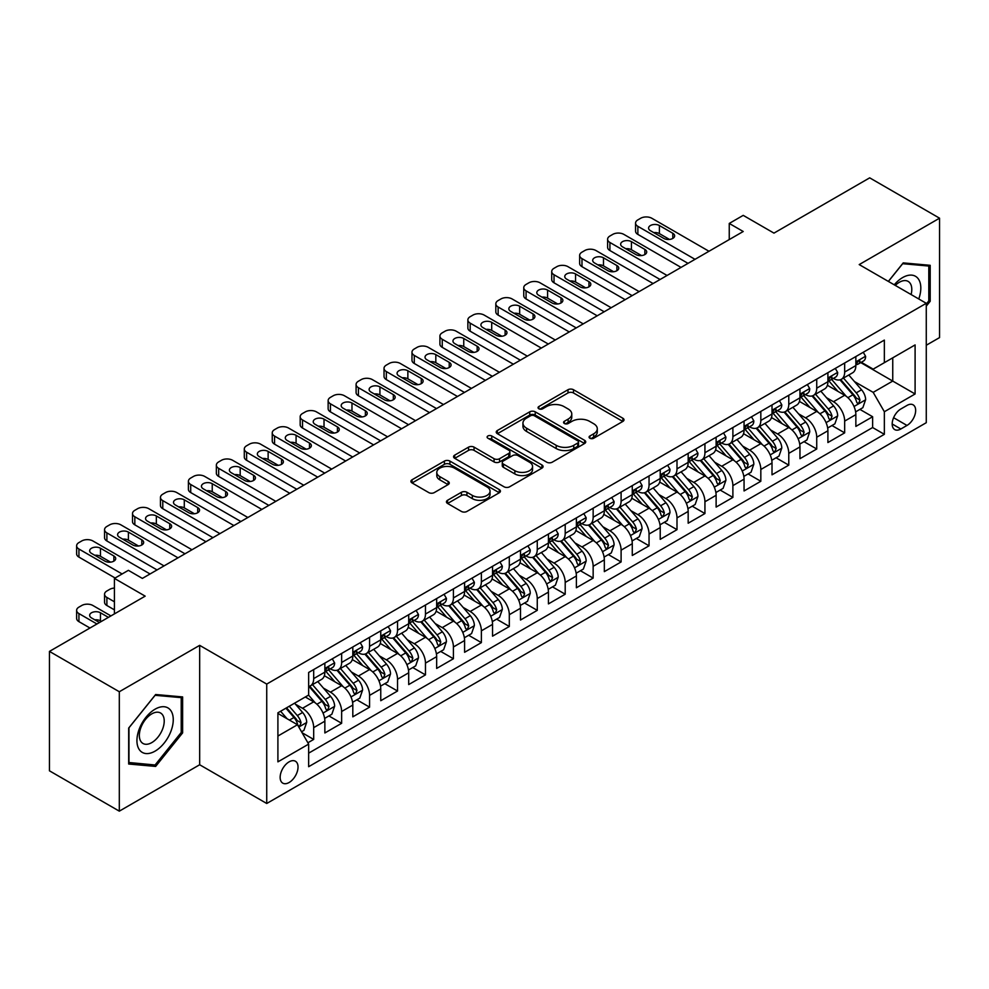 <?xml version="1.0" encoding="UTF-8"?>
<svg xmlns="http://www.w3.org/2000/svg" width="989" height="989" viewBox="0 0 989 989"><rect width="100%" height="100%" fill="white"/><g stroke="black" fill="none" stroke-linecap="round" stroke-linejoin="round"><path stroke-width="1.48" d="M589.877 438.238A2.72 1.57 0 0 0 593.721 438.238L622.86 421.413A3.882 2.238 0 0 0 623.997 419.831A3.882 2.238 0 0 0 622.86 418.236L573.484 389.728A3.882 2.238 0 0 0 567.995 389.728L538.857 406.566A2.72 1.57 0 0 0 538.053 407.666A2.72 1.57 0 0 0 538.857 408.778A2.72 1.57 0 0 0 542.689 408.778L546.472 406.603A12.412 7.17 0 0 1 564.027 406.603L568.131 408.976A12.412 7.17 0 0 1 571.778 414.045A12.412 7.17 0 0 1 568.131 419.113L564.36 421.289A2.72 1.57 0 0 0 563.569 422.402A2.72 1.57 0 0 0 564.36 423.502A2.72 1.57 0 0 0 568.205 423.502L571.976 421.326A12.412 7.17 0 0 1 589.531 421.326L593.647 423.7A12.412 7.17 0 0 1 597.282 428.769A12.412 7.17 0 0 1 593.647 433.837L589.877 436.013A2.72 1.57 0 0 0 589.085 437.126A2.72 1.57 0 0 0 589.877 438.238L589.877 436.013M289.097 782.509A12.647 7.306 120 0 0 297.355 771.358A12.647 7.306 120 0 0 295.414 761.233A12.647 7.306 120 0 0 289.097 761.851A12.647 7.306 120 0 0 280.827 773.002A12.647 7.306 120 0 0 282.767 783.14A12.647 7.306 120 0 0 289.097 782.509M447.572 500.273A3.882 2.238 0 0 0 446.435 501.868A3.882 2.238 0 0 0 447.572 503.45L461.43 511.449A3.882 2.238 0 0 0 466.919 511.449L499.284 492.757A3.882 2.238 0 0 0 500.422 491.174A3.882 2.238 0 0 0 499.284 489.592L449.908 461.084A3.882 2.238 0 0 0 444.42 461.084L412.054 479.764A3.882 2.238 0 0 0 410.917 481.359A3.882 2.238 0 0 0 412.054 482.941L428.781 492.596A3.882 2.238 0 0 0 434.27 492.596L448.128 484.598A3.882 2.238 0 0 0 449.266 483.015A3.882 2.238 0 0 0 448.128 481.433L439.821 476.636A10.372 5.996 0 0 1 436.792 472.408A10.372 5.996 0 0 1 443.196 466.87A10.372 5.996 0 0 1 454.507 468.168L487.008 486.934A10.372 5.996 0 0 1 490.05 491.174A10.372 5.996 0 0 1 483.646 496.713A10.372 5.996 0 0 1 472.334 495.402L466.919 492.275A3.882 2.238 0 0 0 461.43 492.275L447.572 500.273L447.572 503.45M926.273 345.248L939.55 337.595L939.55 218.186L869.69 177.847L773.967 233.12L743.221 215.367L729.252 223.44L743.221 231.5L142.367 578.404L128.397 570.332L114.427 578.404L114.427 613.897M119.31 691.744L119.31 811.153L199.667 764.757L199.667 645.36L119.31 691.744L49.45 651.405L145.173 596.144L114.427 578.404M199.667 645.36L266.733 684.079L926.273 303.302L926.273 422.699L266.733 803.488L266.733 684.079M939.55 218.186L859.206 264.582L926.273 303.302M546.744 462.184A3.882 2.238 0 0 0 552.233 462.184L584.598 443.505A3.882 2.238 0 0 0 585.735 441.922A3.882 2.238 0 0 0 584.598 440.34L535.222 411.832A3.882 2.238 0 0 0 529.733 411.832L497.368 430.512A3.882 2.238 0 0 0 496.231 432.094A3.882 2.238 0 0 0 497.368 433.677L546.744 462.184M488.986 438.819A2.72 1.57 0 0 1 491.743 439.203L491.743 435.976L541.935 464.966A3.882 2.238 0 0 1 543.072 466.548A3.882 2.238 0 0 1 541.935 468.131L509.57 486.811A3.882 2.238 0 0 1 504.081 486.811L454.705 458.315L454.705 455.138A3.882 2.238 0 0 0 453.568 456.72A3.882 2.238 0 0 0 454.705 458.315M454.705 455.138L468.563 447.139A3.882 2.238 0 0 1 474.052 447.139L494.067 458.711A3.882 2.238 0 0 0 499.556 458.711L508.754 453.395A3.882 2.238 0 0 0 509.879 451.812A3.882 2.238 0 0 0 508.754 450.23L487.898 438.201A2.72 1.57 0 0 1 487.107 437.089A2.72 1.57 0 0 1 488.776 435.642A2.72 1.57 0 0 1 491.743 435.976M119.31 811.153L49.45 770.814L49.45 651.405M307.888 742.776L313.686 739.426L302.09 732.725M295.488 704.23L302.51 708.285A15.812 9.124 60 0 1 313.686 727.644L324.862 721.191L324.862 732.973L341.638 723.293L328.917 715.949M323.44 688.097L330.45 692.152A15.812 9.124 60 0 1 341.638 711.511L352.813 705.058L352.813 716.84L369.577 707.16L356.868 699.816M351.379 671.964L358.401 676.019A15.812 9.124 60 0 1 369.577 695.378L380.753 688.925L380.753 700.707L397.529 691.027L384.808 683.683M379.331 655.831L386.34 659.886A15.812 9.124 60 0 1 397.529 679.245L408.704 672.792L408.704 684.573L425.468 674.894L412.759 667.55M407.283 639.698L414.292 643.752A15.812 9.124 60 0 1 425.468 663.112L436.656 656.659L436.656 668.428L453.419 658.748L440.698 651.417M435.222 623.564L442.244 627.607A15.812 9.124 60 0 1 453.419 646.979L464.595 640.526L464.595 652.295L481.371 642.615L468.65 635.272M463.173 607.431L470.183 611.474A15.812 9.124 60 0 1 481.371 630.834L492.547 624.38L492.547 636.162L509.31 626.482L496.602 619.139M491.113 591.286L498.135 595.341A15.812 9.124 60 0 1 509.31 614.701L520.486 608.247L520.486 620.029L537.262 610.349L524.541 603.006M519.064 575.153L526.074 579.208A15.812 9.124 60 0 1 537.262 598.568L548.438 592.114L548.438 603.896L565.201 594.216L552.492 586.873M547.004 559.02L554.025 563.075A15.812 9.124 60 0 1 565.201 582.434L576.389 575.981L576.389 587.763L593.153 578.083L580.432 570.74M574.955 542.887L581.977 546.942A15.812 9.124 60 0 1 593.153 566.301L604.328 559.848L604.328 571.63L621.104 561.95L608.383 554.606M602.907 526.754L609.916 530.809A15.812 9.124 60 0 1 621.104 550.168L632.28 543.715L632.28 555.484L649.044 545.804L636.335 538.473M630.846 510.621L637.868 514.663A15.812 9.124 60 0 1 649.044 534.035L660.219 527.582L660.219 539.351L676.995 529.671L664.274 522.328M658.798 494.488L665.807 498.53A15.812 9.124 60 0 1 676.995 517.89L688.171 511.437L688.171 523.218L704.934 513.538L692.226 506.195M686.737 478.342L693.759 482.397A15.812 9.124 60 0 1 704.934 501.757L716.123 495.304L716.123 507.085L732.886 497.405L720.165 490.062M714.688 462.209L721.71 466.264A15.812 9.124 60 0 1 732.886 485.624L744.062 479.171L744.062 490.952L760.825 481.272L748.117 473.929M742.64 446.076L749.65 450.131A15.812 9.124 60 0 1 760.825 469.491L772.013 463.037L772.013 474.819L788.777 465.139L776.068 457.796M770.579 429.943L777.601 433.998A15.812 9.124 60 0 1 788.777 453.358L799.953 446.904L799.953 458.686L816.729 449.006L804.008 441.663M798.531 413.81L805.541 417.865A15.812 9.124 60 0 1 816.729 437.225L827.904 430.771L827.904 442.54L844.668 432.861L844.668 421.091A15.812 9.124 -120 0 0 833.492 401.719L826.47 397.677M831.959 425.53L844.668 432.861M324.862 721.191A15.812 9.124 -120 0 0 313.686 701.831L305.304 696.998M352.813 705.058A15.812 9.124 -120 0 0 341.638 685.698L324.355 675.722M380.753 688.925A15.812 9.124 -120 0 0 369.577 669.565L352.294 659.589M408.704 672.792A15.812 9.124 -120 0 0 397.529 653.432L380.246 643.456M436.656 656.659A15.812 9.124 -120 0 0 425.468 637.299L408.185 627.31M464.595 640.526A15.812 9.124 -120 0 0 453.419 621.154L436.137 611.177M492.547 624.38A15.812 9.124 -120 0 0 481.371 605.021L464.088 595.044M520.486 608.247A15.812 9.124 -120 0 0 509.31 588.888L492.028 578.911M548.438 592.114A15.812 9.124 -120 0 0 537.262 572.755L519.979 562.778M576.389 575.981A15.812 9.124 -120 0 0 565.201 556.622L547.918 546.645M604.328 559.848A15.812 9.124 -120 0 0 593.153 540.489L575.87 530.512M632.28 543.715A15.812 9.124 -120 0 0 621.104 524.355L603.809 514.367M660.219 527.582A15.812 9.124 -120 0 0 649.044 508.21L631.761 498.233M688.171 511.437A15.812 9.124 -120 0 0 676.995 492.077L659.712 482.1M716.123 495.304A15.812 9.124 -120 0 0 704.934 475.944L687.652 465.967M744.062 479.171A15.812 9.124 -120 0 0 732.886 459.811L715.603 449.834M772.013 463.037A15.812 9.124 -120 0 0 760.825 443.678L743.543 433.701M799.953 446.904A15.812 9.124 -120 0 0 788.777 427.545L771.494 417.568M827.904 430.771A15.812 9.124 -120 0 0 816.729 411.412L799.446 401.423M906.987 405.441L900.843 408.989A12.251 7.071 120 0 0 892.844 419.781A12.251 7.071 120 0 0 894.724 429.597A12.251 7.071 120 0 0 900.843 428.991L906.987 425.443A12.251 7.071 120 0 0 914.998 414.651A12.251 7.071 120 0 0 913.119 404.835A12.251 7.071 120 0 0 906.987 405.441M277.909 736.039L297.479 724.739L308.655 744.111L308.655 766.698L884.351 434.319L884.351 411.733L873.176 392.361L854.422 381.544M308.655 744.111L277.909 761.851L277.909 712.809L308.655 695.057L308.655 672.471L884.351 340.092L884.351 362.679L915.097 344.926L915.097 393.981L884.351 411.733M330.301 668.836L330.45 668.923A15.812 9.124 60 0 0 338.362 669.701L349.537 663.248A15.812 9.124 -120 0 0 352.813 656.004L352.813 646.979M358.253 652.703L358.401 652.777A15.812 9.124 60 0 0 366.301 653.568L377.489 647.115A15.812 9.124 -120 0 0 380.753 639.871L380.753 630.834M386.204 636.557L386.34 636.644A15.812 9.124 60 0 0 394.252 637.435L405.428 630.982A15.812 9.124 -120 0 0 408.704 623.738L408.704 614.701M414.144 620.424L414.292 620.511A15.812 9.124 60 0 0 422.192 621.29L433.38 614.837A15.812 9.124 -120 0 0 436.656 607.605L436.656 598.568M442.095 604.291L442.244 604.378A15.812 9.124 60 0 0 450.143 605.157L461.319 598.704A15.812 9.124 -120 0 0 464.595 591.471L464.595 582.434M470.035 588.158L470.183 588.245A15.812 9.124 60 0 0 478.095 589.024L489.271 582.57A15.812 9.124 -120 0 0 492.547 575.338L492.547 566.301M497.986 572.025L498.135 572.112A15.812 9.124 60 0 0 506.034 572.891L517.222 566.437A15.812 9.124 -120 0 0 520.486 559.205L520.486 550.168M525.938 555.892L526.074 555.979A15.812 9.124 60 0 0 533.986 556.758L545.162 550.304A15.812 9.124 -120 0 0 548.438 543.06L548.438 534.035M553.877 539.759L554.025 539.833A15.812 9.124 60 0 0 561.925 540.624L573.113 534.171A15.812 9.124 -120 0 0 576.389 526.927L576.389 517.89M581.829 523.614L581.977 523.7A15.812 9.124 60 0 0 589.877 524.491L601.052 518.038A15.812 9.124 -120 0 0 604.328 510.794L604.328 501.757M609.768 507.481L609.916 507.567A15.812 9.124 60 0 0 617.828 508.346L629.004 501.893A15.812 9.124 -120 0 0 632.28 494.661L632.28 485.624M637.72 491.348L637.868 491.434A15.812 9.124 60 0 0 645.768 492.213L656.943 485.76A15.812 9.124 -120 0 0 660.219 478.528L660.219 469.491M665.671 475.214L665.807 475.301A15.812 9.124 60 0 0 673.719 476.08L684.895 469.627A15.812 9.124 -120 0 0 688.171 462.395L688.171 453.358M693.61 459.081L693.759 459.168A15.812 9.124 60 0 0 701.658 459.947L712.846 453.494A15.812 9.124 -120 0 0 716.123 446.262L716.123 437.225M721.562 442.948L721.71 443.035A15.812 9.124 60 0 0 729.61 443.814L740.786 437.361A15.812 9.124 -120 0 0 744.062 430.116L744.062 421.091M749.501 426.815L749.65 426.889A15.812 9.124 60 0 0 757.562 427.681L768.737 421.227A15.812 9.124 -120 0 0 772.013 413.983L772.013 404.946M777.453 410.67L777.601 410.756A15.812 9.124 60 0 0 785.501 411.548L796.677 405.094A15.812 9.124 -120 0 0 799.953 397.85L799.953 388.813M805.405 394.537L805.541 394.623A15.812 9.124 60 0 0 813.453 395.402L824.628 388.949A15.812 9.124 -120 0 0 827.904 381.717L827.904 372.68M308.655 753.148L872.619 427.545L872.619 416.728L855.856 426.407L855.856 414.638A15.812 9.124 -120 0 0 844.668 395.266L827.385 385.29M833.344 378.404L833.492 378.49A15.812 9.124 -120 0 0 841.392 379.269A15.812 9.124 -120 0 0 844.668 372.037L844.668 363M841.392 379.269L852.58 372.816A15.812 9.124 -120 0 0 855.856 365.584L855.856 356.547M313.686 669.565L313.686 678.602A15.812 9.124 60 0 1 310.41 685.834A15.812 9.124 60 0 1 308.655 686.477M310.41 685.834L321.586 679.381A15.812 9.124 -120 0 0 324.862 672.149L324.862 663.112M341.638 653.432L341.638 662.469A15.812 9.124 60 0 1 338.362 669.701M369.577 637.287L369.577 646.324A15.812 9.124 60 0 1 366.301 653.568M397.529 621.154L397.529 630.191A15.812 9.124 60 0 1 394.252 637.435M425.468 605.021L425.468 614.058A15.812 9.124 60 0 1 422.192 621.29M453.419 588.888L453.419 597.925A15.812 9.124 60 0 1 450.143 605.157M481.371 572.755L481.371 581.792A15.812 9.124 60 0 1 478.095 589.024M509.31 556.622L509.31 565.659A15.812 9.124 60 0 1 506.034 572.891M537.262 540.489L537.262 549.525A15.812 9.124 60 0 1 533.986 556.758M565.201 524.343L565.201 533.38A15.812 9.124 60 0 1 561.925 540.624M593.153 508.21L593.153 517.247A15.812 9.124 60 0 1 589.877 524.491M621.104 492.077L621.104 501.114A15.812 9.124 60 0 1 617.828 508.346M649.044 475.944L649.044 484.981A15.812 9.124 60 0 1 645.768 492.213M676.995 459.811L676.995 468.848A15.812 9.124 60 0 1 673.719 476.08M704.934 443.678L704.934 452.715A15.812 9.124 60 0 1 701.658 459.947M732.886 427.545L732.886 436.582A15.812 9.124 60 0 1 729.61 443.814M760.825 411.399L760.825 420.436A15.812 9.124 60 0 1 757.562 427.681M788.777 395.266L788.777 404.303A15.812 9.124 60 0 1 785.501 411.548M816.729 379.133L816.729 388.17A15.812 9.124 60 0 1 813.453 395.402M816.729 437.225L816.729 449.006M788.777 453.358L788.777 465.139M760.825 469.491L760.825 481.272M732.886 485.624L732.886 497.405M704.934 501.757L704.934 513.538M676.995 517.89L676.995 529.671M649.044 534.035L649.044 545.804M621.104 550.168L621.104 561.95M593.153 566.301L593.153 578.083M565.201 582.434L565.201 594.216M537.262 598.568L537.262 610.349M509.31 614.701L509.31 626.482M481.371 630.834L481.371 642.615M453.419 646.979L453.419 658.748M425.468 663.112L425.468 674.894M397.529 679.245L397.529 691.027M369.577 695.378L369.577 707.16M341.638 711.511L341.638 723.293M313.686 727.644L313.686 739.426M297.479 724.739L277.909 713.452M873.176 392.361L892.746 381.074L892.746 357.833L915.097 344.926M860.739 362.592L915.097 393.981M861.295 362.271L873.176 369.132L884.351 362.679M199.667 764.757L266.733 803.488M729.252 223.44L729.252 239.573M859.898 409.384L872.619 416.728M872.619 427.545L884.351 434.319M926.273 306.145L930.192 301.274L930.192 265.312L903.217 262.901L888.345 281.408M128.681 764.027L155.644 766.426L182.619 732.886L182.619 696.924L155.644 694.513L128.681 728.065L128.681 764.027M928.795 300.471L930.192 301.274M181.222 732.07L182.619 732.886M152.8 764.781L155.644 766.426M590.965 438.622L593.647 437.064A12.412 7.17 0 0 0 597.282 431.995L597.282 428.769M571.778 414.045L571.778 417.271A12.412 7.17 0 0 1 568.131 422.34L565.448 423.885M622.81 421.438L573.484 392.954A3.882 2.238 0 0 0 567.995 392.954L539.945 409.162M584.548 443.529L535.222 415.059A3.882 2.238 0 0 0 529.733 415.059L497.418 433.714M577.737 443.023A2.72 1.57 0 0 0 578.528 441.922A2.72 1.57 0 0 0 577.737 440.81L534.394 415.788A2.72 1.57 0 0 0 530.561 415.788L526.581 418.087A12.412 7.17 0 0 0 522.946 423.156A12.412 7.17 0 0 0 526.581 428.212L556.201 445.322A12.412 7.17 0 0 0 573.756 445.322L577.737 443.023L577.737 446.249A2.72 1.57 0 0 0 578.528 445.149L578.528 441.922M522.946 423.156L522.946 426.383A12.412 7.17 0 0 0 526.581 431.451L526.581 428.212M577.737 446.249L573.756 448.549A12.412 7.17 0 0 1 556.201 448.549L526.581 431.451M454.755 458.34L468.563 450.366L468.563 447.139M509.879 451.812L509.879 455.039A3.882 2.238 0 0 1 508.754 456.621L499.556 461.937A3.882 2.238 0 0 1 494.067 461.937L474.052 450.366A3.882 2.238 0 0 0 468.563 450.366M491.743 439.203L541.885 468.156M514.849 470.702A10.372 5.996 0 0 0 526.16 472A10.372 5.996 0 0 0 532.564 466.462A10.372 5.996 0 0 0 529.523 462.234L518.075 455.62A3.882 2.238 0 0 0 512.586 455.62L503.401 460.923A3.882 2.238 0 0 0 502.264 462.506A3.882 2.238 0 0 0 503.401 464.088L514.849 470.702L514.849 473.929A10.372 5.996 0 0 0 526.16 475.227A10.372 5.996 0 0 0 532.564 469.688L532.564 466.462M502.264 462.506L502.264 465.732A3.882 2.238 0 0 0 503.401 467.315L503.401 464.088M514.849 473.929L503.401 467.315M490.05 491.174L490.05 494.401A10.372 5.996 0 0 1 483.646 499.94A10.372 5.996 0 0 1 472.334 498.641L466.919 495.514A3.882 2.238 0 0 0 461.43 495.514L447.621 503.475M436.792 472.408L436.792 475.635A10.372 5.996 0 0 0 439.821 479.863L439.821 476.636M448.079 484.635L439.821 479.863M499.284 489.592L499.284 492.757L449.908 464.311A3.882 2.238 0 0 0 444.42 464.311L412.104 482.966M855.621 411.869L862.841 407.691L865.635 399.63A10.471 6.045 -120 0 0 861.555 389.79L848.785 375.004M846.225 396.292L831.625 379.393M837.918 391.372L829.45 381.569A25.096 14.489 -120 0 0 828.671 380.691M839.97 379.838L852.889 394.796A10.471 6.045 60 0 1 856.622 402.004L857.389 403.252L858.798 403.055L859.973 400.075A10.471 6.045 -120 0 0 856.239 392.856L843.469 378.07M840.737 379.603L854.607 395.662A5.341 3.078 60 0 1 855.955 397.751L859.973 400.075M695.02 259.328L637.868 226.333A7.9 4.562 -0 0 1 635.556 223.106A7.9 4.562 -0 0 1 637.868 219.879L640.662 218.272A7.9 4.562 -0 0 1 651.838 218.272L708.989 251.268M635.556 223.106L635.556 231.179A7.9 4.562 180 0 0 637.868 234.405L688.035 263.371M863.261 352.269L865.635 356.386A10.471 6.045 60 0 1 863.459 361.022L858.155 364.088A10.471 6.045 -120 0 0 859.973 361.677L859.75 360.738M650.441 230.697A6.33 3.647 180 0 1 648.586 228.113A6.33 3.647 180 0 1 652.493 224.738A6.33 3.647 180 0 1 659.391 225.529L672.804 233.28A6.33 3.647 180 0 1 674.646 235.864A6.33 3.647 180 0 1 670.752 239.227A6.33 3.647 180 0 1 663.854 238.436L650.441 230.697M856.202 364.57L856.239 364.57A10.471 6.045 -120 0 0 858.155 364.088M858.625 360.886L859.973 361.677C859.317 360.095 858.205 360.738 856.622 363.606A10.471 6.045 60 0 1 855.856 365.102M653.729 232.6A6.33 3.647 180 0 1 659.391 233.602L669.504 239.449M918.756 298.962A25.689 14.835 120 0 0 902.66 277.563A25.689 14.835 120 0 0 894.241 284.807M911.104 294.549A17.592 10.15 120 0 0 908.149 281.408A17.592 10.15 120 0 0 899.347 282.273A17.592 10.15 120 0 0 895.292 285.413M888.406 281.432L902.66 263.704L928.795 266.041L928.795 300.879L926.273 304.006M927.064 265.04L928.795 266.041M170.825 731.551A25.689 14.835 120 0 0 164.174 706.739A25.689 14.835 120 0 0 139.362 728.745A25.689 14.835 120 0 0 146.001 753.556A25.689 14.835 120 0 0 170.825 731.551M162.555 729.202A17.592 10.15 120 0 0 160.577 713.007A17.592 10.15 120 0 0 141.007 727.274A17.592 10.15 120 0 0 142.985 743.468A17.592 10.15 120 0 0 162.555 729.202M128.953 762.655L128.953 727.817L155.088 695.304L181.222 697.641L181.222 732.478L155.088 764.991L128.681 762.494M179.491 696.639L181.222 697.641M827.669 428.002L834.889 423.836L837.683 415.763A10.471 6.045 -120 0 0 833.603 405.923L820.833 391.149M818.274 412.425L803.686 395.526M809.979 407.505L801.498 397.702A25.096 14.489 -120 0 0 800.719 396.824M812.031 395.971L824.937 410.93A10.471 6.045 60 0 1 828.671 418.149L829.437 419.385L830.847 419.188L832.033 416.208A10.471 6.045 -120 0 0 828.3 408.989L815.529 394.215M812.785 395.736L826.668 411.795A5.341 3.078 60 0 1 828.003 413.884L832.033 416.208M799.718 444.135L806.937 439.969L809.731 431.896A10.471 6.045 -120 0 0 805.664 422.068L792.894 407.283M790.335 428.558L775.735 411.671M782.027 423.638L773.559 413.835A25.096 14.489 -120 0 0 772.78 412.957M784.079 412.116L796.998 427.063A10.471 6.045 60 0 1 800.731 434.282L801.486 435.519L802.907 435.321L804.082 432.341A10.471 6.045 -120 0 0 800.348 425.134L787.578 410.348M784.833 411.869L798.716 427.94A5.341 3.078 60 0 1 800.064 430.017L804.082 432.341M771.779 460.268L778.998 456.102L781.792 448.029A10.471 6.045 -120 0 0 777.713 438.201L764.942 423.416M762.383 444.691L747.795 427.804M754.075 439.771L745.607 429.968A25.096 14.489 -120 0 0 744.828 429.102M756.128 428.249L769.046 443.196A10.471 6.045 60 0 1 772.78 450.415L773.546 451.652L774.956 451.454L776.13 448.474A10.471 6.045 -120 0 0 772.397 441.267L759.639 426.482M756.894 428.002L770.765 444.073A5.341 3.078 60 0 1 772.112 446.15L776.13 448.474M743.827 476.401L751.047 472.235L753.841 464.162A10.471 6.045 -120 0 0 749.761 454.334L736.99 439.549M734.444 460.837L719.844 443.937M726.136 455.917L717.668 446.101A25.096 14.489 -120 0 0 716.889 445.235M728.188 444.382L741.107 459.329A10.471 6.045 60 0 1 744.841 466.548L745.595 467.785L747.016 467.587L748.191 464.607A10.471 6.045 -120 0 0 744.457 457.4L731.687 442.615M728.942 444.135L742.826 460.206A5.341 3.078 60 0 1 744.173 462.296L748.191 464.607M667.068 275.474L609.916 242.478A7.9 4.562 -0 0 1 607.605 239.251A7.9 4.562 -0 0 1 609.916 236.025L612.71 234.405A7.9 4.562 -0 0 1 623.898 234.405L681.038 267.401M607.605 239.251L607.605 247.312A7.9 4.562 180 0 0 609.916 250.538L660.083 279.504M835.309 368.403L837.683 372.519A10.471 6.045 60 0 1 835.52 377.155L830.204 380.221A10.471 6.045 -120 0 0 832.033 377.81L831.811 376.883M622.501 246.83A6.33 3.647 180 0 1 620.647 244.246A6.33 3.647 180 0 1 624.541 240.871A6.33 3.647 180 0 1 631.439 241.662L644.853 249.413A6.33 3.647 180 0 1 646.707 251.997A6.33 3.647 180 0 1 642.801 255.36A6.33 3.647 180 0 1 635.915 254.569L622.501 246.83M828.25 380.716L828.3 380.716A10.471 6.045 -120 0 0 830.204 380.221M830.673 377.032L832.033 377.81C831.366 376.228 830.253 376.871 828.671 379.739A10.471 6.045 60 0 1 827.904 381.235M625.79 248.733A6.33 3.647 180 0 1 631.439 249.735L641.564 255.582M639.129 291.607L581.977 258.611A7.9 4.562 -0 0 1 579.653 255.385A7.9 4.562 -0 0 1 581.977 252.158L584.771 250.538A7.9 4.562 -0 0 1 595.947 250.538L653.099 283.534M579.653 255.385L579.653 263.445A7.9 4.562 180 0 0 581.977 266.671L632.132 295.637M807.358 384.536L809.731 388.652A10.471 6.045 60 0 1 807.568 393.288L802.264 396.354A10.471 6.045 -120 0 0 804.082 393.943L803.859 393.016M594.55 262.963A6.33 3.647 180 0 1 592.695 260.379A6.33 3.647 180 0 1 596.602 257.004A6.33 3.647 180 0 1 603.488 257.808L616.901 265.547A6.33 3.647 180 0 1 618.755 268.13A6.33 3.647 180 0 1 614.849 271.505A6.33 3.647 180 0 1 607.963 270.714L594.55 262.963M800.311 396.849L800.348 396.849A10.471 6.045 -120 0 0 802.264 396.354M802.734 393.165L804.082 393.943C803.427 392.361 802.302 393.004 800.731 395.872A10.471 6.045 60 0 1 799.953 397.368M597.838 264.867A6.33 3.647 180 0 1 603.488 265.868L613.613 271.715M611.177 307.74L554.025 274.744A7.9 4.562 -0 0 1 551.714 271.518A7.9 4.562 -0 0 1 554.025 268.291L556.819 266.671A7.9 4.562 -0 0 1 567.995 266.671L625.147 299.667M551.714 271.518L551.714 279.578A7.9 4.562 180 0 0 554.025 282.805L604.192 311.77M779.419 400.681L781.792 404.785A10.471 6.045 60 0 1 779.616 409.421L774.313 412.487A10.471 6.045 -120 0 0 776.13 410.076L775.92 409.149M566.598 279.096A6.33 3.647 180 0 1 564.756 276.512A6.33 3.647 180 0 1 568.65 273.149A6.33 3.647 180 0 1 575.549 273.941L588.962 281.68A6.33 3.647 180 0 1 590.816 284.263A6.33 3.647 180 0 1 586.91 287.638A6.33 3.647 180 0 1 580.011 286.847L566.598 279.096M772.36 412.982L772.397 412.982A10.471 6.045 -120 0 0 774.313 412.487M774.783 409.298L776.13 410.076C775.475 408.494 774.362 409.149 772.78 412.017A10.471 6.045 60 0 1 772.013 413.501M569.887 281A6.33 3.647 180 0 1 575.549 282.001L585.673 287.848M583.226 323.873L526.074 290.877A7.9 4.562 -0 0 1 523.762 287.651A7.9 4.562 -0 0 1 526.074 284.424L528.88 282.805A7.9 4.562 -0 0 1 540.056 282.805L597.208 315.8M523.762 287.651L523.762 295.723A7.9 4.562 180 0 0 526.074 298.95L576.241 327.903M751.467 416.814L753.841 420.918A10.471 6.045 60 0 1 751.677 425.554L746.361 428.62A10.471 6.045 -120 0 0 748.191 426.21L747.968 425.282M538.659 295.229A6.33 3.647 180 0 1 536.804 292.657A6.33 3.647 180 0 1 540.711 289.283A6.33 3.647 180 0 1 547.597 290.074L561.01 297.813A6.33 3.647 180 0 1 562.865 300.396A6.33 3.647 180 0 1 558.958 303.771A6.33 3.647 180 0 1 552.072 302.98L538.659 295.229M744.408 429.115L744.457 429.115A10.471 6.045 -120 0 0 746.361 428.62M746.831 425.431L748.191 426.21C747.536 424.64 746.411 425.282 744.841 428.15A10.471 6.045 60 0 1 744.062 429.634M541.947 297.133A6.33 3.647 180 0 1 547.597 298.134L557.722 303.982M715.888 492.534L723.107 488.368L725.901 480.295A10.471 6.045 -120 0 0 721.822 470.467L709.051 455.682M706.492 476.97L691.892 460.07M698.185 472.05L689.716 462.246A25.096 14.489 -120 0 0 688.937 461.369M700.237 460.515L713.156 475.474A10.471 6.045 60 0 1 716.889 482.681L717.655 483.93L719.065 483.72L720.239 480.753A10.471 6.045 -120 0 0 716.506 473.533L703.735 458.748M701.003 460.268L714.874 476.339A5.341 3.078 60 0 1 716.221 478.429L720.239 480.753M555.286 340.006L498.135 307.01A7.9 4.562 -0 0 1 495.823 303.784A7.9 4.562 -0 0 1 498.135 300.557L500.929 298.95A7.9 4.562 -0 0 1 512.104 298.95L569.256 331.945M495.823 303.784L495.823 311.856A7.9 4.562 180 0 0 498.135 315.083L548.302 344.036M723.528 432.947L725.901 437.064A10.471 6.045 60 0 1 723.725 441.687L718.422 444.753A10.471 6.045 -120 0 0 720.239 442.343L720.017 441.415M510.707 311.374A6.33 3.647 180 0 1 508.853 308.791A6.33 3.647 180 0 1 512.759 305.416A6.33 3.647 180 0 1 519.658 306.207L533.071 313.946A6.33 3.647 180 0 1 534.913 316.529A6.33 3.647 180 0 1 531.019 319.904A6.33 3.647 180 0 1 524.121 319.113L510.707 311.374M716.469 445.248L716.506 445.248A10.471 6.045 -120 0 0 718.422 444.753M718.892 441.564L720.239 442.343C719.584 440.773 718.471 441.415 716.889 444.284A10.471 6.045 60 0 1 716.123 445.767M513.996 313.266A6.33 3.647 180 0 1 519.658 314.279L529.783 320.115M687.936 508.667L695.156 504.501L697.95 496.441A10.471 6.045 -120 0 0 693.87 486.6L681.1 471.815M678.541 493.103L663.953 476.204M670.245 488.183L661.765 478.379A25.096 14.489 -120 0 0 660.986 477.502M672.297 476.649L685.204 491.607A10.471 6.045 60 0 1 688.937 498.815L689.704 500.063L691.126 499.865L692.3 496.886A10.471 6.045 -120 0 0 688.567 489.666L675.796 474.881M673.052 476.401L686.935 492.473A5.341 3.078 60 0 1 688.27 494.562L692.3 496.886M659.984 524.813L667.204 520.634L669.998 512.574A10.471 6.045 -120 0 0 665.931 502.733L653.16 487.948M650.601 509.236L636.001 492.337M642.294 504.316L633.825 494.512A25.096 14.489 -120 0 0 633.047 493.635M644.346 492.782L657.265 507.74A10.471 6.045 60 0 1 660.998 514.948L661.752 516.196L663.174 515.998L664.348 513.019A10.471 6.045 -120 0 0 660.615 505.799L647.844 491.014M645.1 492.547L658.983 508.606A5.341 3.078 60 0 1 660.331 510.695L664.348 513.019M632.045 540.946L639.265 536.78L642.059 528.707A10.471 6.045 -120 0 0 637.979 518.866L625.209 504.093M622.65 525.369L608.062 508.47M614.342 520.449L605.874 510.645A25.096 14.489 -120 0 0 605.095 509.768M616.394 508.915L629.313 523.873A10.471 6.045 60 0 1 633.047 531.093L633.813 532.329L635.222 532.131L636.397 529.152A10.471 6.045 -120 0 0 632.663 521.932L619.905 507.159M617.161 508.68L631.031 524.739A5.341 3.078 60 0 1 632.379 526.828L636.397 529.152M604.094 557.079L611.313 552.913L614.107 544.84A10.471 6.045 -120 0 0 610.028 535.012L597.257 520.226M594.71 541.502L580.11 524.615M586.403 536.582L577.935 526.778A25.096 14.489 -120 0 0 577.156 525.901M588.455 525.06L601.374 540.006A10.471 6.045 60 0 1 605.107 547.226L605.861 548.462L607.283 548.265L608.458 545.285A10.471 6.045 -120 0 0 604.724 538.078L591.954 523.292M589.209 524.813L603.092 540.884A5.341 3.078 60 0 1 604.44 542.961L608.458 545.285M576.154 573.212L583.374 569.046L586.168 560.973A10.471 6.045 -120 0 0 582.088 551.145L569.318 536.359M566.759 557.635L552.159 540.748M558.451 552.727L549.983 542.912A25.096 14.489 -120 0 0 549.204 542.046M560.503 541.193L573.422 556.139A10.471 6.045 60 0 1 577.156 563.359L577.922 564.595L579.331 564.398L580.506 561.418A10.471 6.045 -120 0 0 576.772 554.211L564.002 539.425M561.27 540.946L575.141 557.017A5.341 3.078 60 0 1 576.488 559.094L580.506 561.418M527.335 356.139L470.183 323.143A7.9 4.562 -0 0 1 467.871 319.917A7.9 4.562 -0 0 1 470.183 316.69L472.977 315.083A7.9 4.562 -0 0 1 484.165 315.083L541.304 348.079M467.871 319.917L467.871 327.989A7.9 4.562 180 0 0 470.183 331.216L520.35 360.181M695.576 449.08L697.95 453.197A10.471 6.045 60 0 1 695.786 457.833L690.47 460.899A10.471 6.045 -120 0 0 692.3 458.476L692.077 457.548M482.768 327.507A6.33 3.647 180 0 1 480.914 324.924A6.33 3.647 180 0 1 484.808 321.549A6.33 3.647 180 0 1 491.706 322.34L505.119 330.091A6.33 3.647 180 0 1 506.974 332.663A6.33 3.647 180 0 1 503.067 336.037A6.33 3.647 180 0 1 496.181 335.246L482.768 327.507M688.517 461.381L688.567 461.381A10.471 6.045 -120 0 0 690.47 460.899M690.94 457.697L692.3 458.476C691.632 456.906 690.52 457.548 688.937 460.417A10.471 6.045 60 0 1 688.171 461.912M486.056 329.399A6.33 3.647 180 0 1 491.706 330.413L501.831 336.248M499.396 372.272L442.244 339.276A7.9 4.562 -0 0 1 439.92 336.05A7.9 4.562 -0 0 1 442.244 332.823L445.038 331.216A7.9 4.562 -0 0 1 456.213 331.216L513.365 364.212M439.92 336.05L439.92 344.123A7.9 4.562 180 0 0 442.244 347.349L492.398 376.315M667.624 465.213L669.998 469.33A10.471 6.045 60 0 1 667.835 473.966L662.531 477.032A10.471 6.045 -120 0 0 664.348 474.621L664.126 473.682M454.816 343.64A6.33 3.647 180 0 1 452.962 341.057A6.33 3.647 180 0 1 456.869 337.682A6.33 3.647 180 0 1 463.754 338.473L477.168 346.224A6.33 3.647 180 0 1 479.022 348.808A6.33 3.647 180 0 1 475.116 352.171A6.33 3.647 180 0 1 468.23 351.379L454.816 343.64M660.578 477.514L660.615 477.514A10.471 6.045 -120 0 0 662.531 477.032M663.001 473.83L664.348 474.621C663.693 473.039 662.568 473.682 660.998 476.55A10.471 6.045 60 0 1 660.219 478.046M458.105 345.544A6.33 3.647 180 0 1 463.754 346.546L473.879 352.393M471.444 388.417L414.292 355.422A7.9 4.562 -0 0 1 411.98 352.195A7.9 4.562 -0 0 1 414.292 348.969L417.086 347.349A7.9 4.562 -0 0 1 428.262 347.349L485.414 380.345M411.98 352.195L411.98 360.256A7.9 4.562 180 0 0 414.292 363.482L464.459 392.448M639.685 481.346L642.059 485.463A10.471 6.045 60 0 1 639.883 490.099L634.579 493.165A10.471 6.045 -120 0 0 636.397 490.754L636.187 489.827M426.865 359.773A6.33 3.647 180 0 1 425.023 357.19A6.33 3.647 180 0 1 428.917 353.815A6.33 3.647 180 0 1 435.815 354.606L449.229 362.357A6.33 3.647 180 0 1 451.083 364.941A6.33 3.647 180 0 1 447.176 368.304A6.33 3.647 180 0 1 440.278 367.512L426.865 359.773M632.626 493.659L632.663 493.659A10.471 6.045 -120 0 0 634.579 493.165M635.049 489.975L636.397 490.754C635.742 489.172 634.629 489.815 633.047 492.683A10.471 6.045 60 0 1 632.28 494.179M430.153 361.677A6.33 3.647 180 0 1 435.815 362.679L445.94 368.526M443.492 404.55L386.34 371.555A7.9 4.562 -0 0 1 384.029 368.328A7.9 4.562 -0 0 1 386.34 365.102L389.147 363.482A7.9 4.562 -0 0 1 400.322 363.482L457.474 396.478M384.029 368.328L384.029 376.389A7.9 4.562 180 0 0 386.34 379.615L436.508 408.581M611.734 497.479L614.107 501.596A10.471 6.045 60 0 1 611.944 506.232L606.628 509.298A10.471 6.045 -120 0 0 608.458 506.887L608.235 505.96M398.926 375.907A6.33 3.647 180 0 1 397.071 373.323A6.33 3.647 180 0 1 400.978 369.948A6.33 3.647 180 0 1 407.864 370.751L421.277 378.49A6.33 3.647 180 0 1 423.131 381.074A6.33 3.647 180 0 1 419.225 384.449A6.33 3.647 180 0 1 412.339 383.658L398.926 375.907M604.675 509.792L604.724 509.792A10.471 6.045 -120 0 0 606.628 509.298M607.11 506.108L608.458 506.887C607.802 505.305 606.677 505.948 605.107 508.816A10.471 6.045 60 0 1 604.328 510.312M402.214 377.81A6.33 3.647 180 0 1 407.864 378.812L417.988 384.659M415.553 420.684L358.401 387.688A7.9 4.562 -0 0 1 356.089 384.461A7.9 4.562 -0 0 1 358.401 381.235L361.195 379.615A7.9 4.562 -0 0 1 372.371 379.615L429.523 412.611M356.089 384.461L356.089 392.522A7.9 4.562 180 0 0 358.401 395.748L408.568 424.714M583.794 513.625L586.168 517.729A10.471 6.045 60 0 1 583.992 522.365L578.689 525.431A10.471 6.045 -120 0 0 580.506 523.02L580.283 522.093M370.974 392.04A6.33 3.647 180 0 1 369.12 389.456A6.33 3.647 180 0 1 373.026 386.093A6.33 3.647 180 0 1 379.924 386.884L393.338 394.623A6.33 3.647 180 0 1 395.18 397.207A6.33 3.647 180 0 1 391.285 400.582A6.33 3.647 180 0 1 384.387 399.791L370.974 392.04M576.735 525.925L576.772 525.925A10.471 6.045 -120 0 0 578.689 525.431M579.158 522.241L580.506 523.02C579.851 521.438 578.738 522.093 577.156 524.961A10.471 6.045 60 0 1 576.389 526.445M374.262 393.943A6.33 3.647 180 0 1 379.924 394.945L390.049 400.792M548.203 589.345L555.422 585.179L558.216 577.106A10.471 6.045 -120 0 0 554.137 567.278L541.366 552.492M538.807 573.781L524.219 556.881M530.512 568.86L522.031 559.045A25.096 14.489 -120 0 0 521.265 558.179M532.564 557.326L545.471 572.272A10.471 6.045 60 0 1 549.204 579.492L549.971 580.728L551.392 580.531L552.567 577.551A10.471 6.045 -120 0 0 548.833 570.344L536.063 555.558M533.318 557.079L547.201 573.15A5.341 3.078 60 0 1 548.536 575.239L552.567 577.551M387.601 436.817L330.45 403.821A7.9 4.562 -0 0 1 328.138 400.594A7.9 4.562 -0 0 1 330.45 397.368L333.244 395.748A7.9 4.562 -0 0 1 344.432 395.748L401.571 428.744M328.138 400.594L328.138 408.667A7.9 4.562 180 0 0 330.45 411.894L380.617 440.847M555.843 529.758L558.216 533.862A10.471 6.045 60 0 1 556.053 538.498L550.737 541.564A10.471 6.045 -120 0 0 552.567 539.153L552.344 538.226M343.035 408.173A6.33 3.647 180 0 1 341.18 405.601A6.33 3.647 180 0 1 345.087 402.226A6.33 3.647 180 0 1 351.973 403.018L365.386 410.756A6.33 3.647 180 0 1 367.24 413.34A6.33 3.647 180 0 1 363.334 416.715A6.33 3.647 180 0 1 356.448 415.924L343.035 408.173M548.784 542.059L548.833 542.059A10.471 6.045 -120 0 0 550.737 541.564M551.207 538.375L552.567 539.153C551.899 537.583 550.786 538.226 549.204 541.094A10.471 6.045 60 0 1 548.438 542.578M346.323 410.076A6.33 3.647 180 0 1 351.973 411.078L362.098 416.925M520.251 605.478L527.483 601.312L530.265 593.239A10.471 6.045 -120 0 0 526.197 583.411L513.427 568.626M510.868 589.914L496.268 573.014M502.56 584.994L494.092 575.19A25.096 14.489 -120 0 0 493.313 574.312M504.613 573.459L517.531 588.418A10.471 6.045 60 0 1 521.265 595.625L522.019 596.874L523.441 596.676L524.615 593.697A10.471 6.045 -120 0 0 520.882 586.477L508.111 571.691M505.379 573.212L519.25 589.283A5.341 3.078 60 0 1 520.597 591.373L524.615 593.697M359.662 452.95L302.51 419.954A7.9 4.562 -0 0 1 300.186 416.728A7.9 4.562 -0 0 1 302.51 413.501L305.304 411.894A7.9 4.562 -0 0 1 316.48 411.894L373.632 444.889M300.186 416.728L300.186 424.8A7.9 4.562 180 0 0 302.51 428.027L352.665 456.98M527.891 545.891L530.265 550.008A10.471 6.045 60 0 1 528.101 554.631L522.798 557.697A10.471 6.045 -120 0 0 524.615 555.286L524.393 554.359M315.083 424.318A6.33 3.647 180 0 1 313.229 421.734A6.33 3.647 180 0 1 317.135 418.359A6.33 3.647 180 0 1 324.021 419.151L337.434 426.889A6.33 3.647 180 0 1 339.289 429.473A6.33 3.647 180 0 1 335.395 432.848A6.33 3.647 180 0 1 328.496 432.057L315.083 424.318M520.844 558.192L520.882 558.192A10.471 6.045 -120 0 0 522.798 557.697M523.268 554.508L524.615 555.286C523.96 553.716 522.835 554.359 521.265 557.227A10.471 6.045 60 0 1 520.486 558.711M318.371 426.21A6.33 3.647 180 0 1 324.021 427.223L334.146 433.058M492.312 621.611L499.532 617.445L502.325 609.385A10.471 6.045 -120 0 0 498.246 599.544L485.475 584.759M482.916 606.047L468.329 589.147M474.609 601.127L466.14 591.323A25.096 14.489 -120 0 0 465.362 590.445M476.661 589.592L489.58 604.551A10.471 6.045 60 0 1 493.313 611.758L494.08 613.007L495.489 612.809L496.676 609.83A10.471 6.045 -120 0 0 492.93 602.61L480.172 587.825M477.427 589.345L491.298 605.416A5.341 3.078 60 0 1 492.646 607.506L496.676 609.83M331.711 469.083L274.559 436.087A7.9 4.562 -0 0 1 272.247 432.861A7.9 4.562 -0 0 1 274.559 429.634L277.353 428.027A7.9 4.562 -0 0 1 288.528 428.027L345.68 461.022M272.247 432.861L272.247 440.933A7.9 4.562 180 0 0 274.559 444.16L324.726 473.125M499.952 562.024L502.325 566.141A10.471 6.045 60 0 1 500.162 570.777L494.846 573.843A10.471 6.045 -120 0 0 496.676 571.419L496.453 570.492M287.131 440.451A6.33 3.647 180 0 1 285.289 437.867A6.33 3.647 180 0 1 289.184 434.492A6.33 3.647 180 0 1 296.082 435.284L309.495 443.035A6.33 3.647 180 0 1 311.35 445.606A6.33 3.647 180 0 1 307.443 448.981A6.33 3.647 180 0 1 300.545 448.19L287.131 440.451M492.893 574.325L492.93 574.325A10.471 6.045 -120 0 0 494.846 573.843M495.316 570.641L496.676 571.419C496.008 569.849 494.896 570.492 493.313 573.36A10.471 6.045 60 0 1 492.547 574.856M290.42 442.343A6.33 3.647 180 0 1 296.082 443.356L306.207 449.191M464.36 637.757L471.58 633.578L474.374 625.518A10.471 6.045 -120 0 0 470.294 615.677L457.524 600.892M454.977 622.18L440.377 605.28M446.669 617.26L438.201 607.456A25.096 14.489 -120 0 0 437.422 606.578M448.722 605.725L461.64 620.684A10.471 6.045 60 0 1 465.374 627.891L466.128 629.14L467.55 628.942L468.724 625.963A10.471 6.045 -120 0 0 464.991 618.743L452.22 603.958M449.476 605.491L463.359 621.549A5.341 3.078 60 0 1 464.706 623.639L468.724 625.963M303.759 485.216L246.62 452.22A7.9 4.562 -0 0 1 244.295 448.994A7.9 4.562 -0 0 1 246.62 445.767L249.413 444.16A7.9 4.562 -0 0 1 260.589 444.16L317.741 477.155M244.295 448.994L244.295 457.066A7.9 4.562 180 0 0 246.62 460.293L296.774 489.258M472 578.157L474.374 582.274A10.471 6.045 60 0 1 472.21 586.91L466.895 589.976A10.471 6.045 -120 0 0 468.724 587.565L468.502 586.625M259.192 456.584A6.33 3.647 180 0 1 257.338 454A6.33 3.647 180 0 1 261.244 450.625A6.33 3.647 180 0 1 268.13 451.417L281.544 459.168A6.33 3.647 180 0 1 283.398 461.752A6.33 3.647 180 0 1 279.491 465.114A6.33 3.647 180 0 1 272.605 464.323L259.192 456.584M464.941 590.458L464.991 590.458A10.471 6.045 -120 0 0 466.895 589.976M467.377 586.774L468.724 587.565C468.069 585.983 466.944 586.625 465.374 589.493A10.471 6.045 60 0 1 464.595 590.989M262.481 458.488A6.33 3.647 180 0 1 268.13 459.489L278.255 465.337M436.421 653.89L443.641 649.724L446.435 641.651A10.471 6.045 -120 0 0 442.355 631.81L429.585 617.037M427.025 638.313L412.425 621.413M418.718 633.393L410.25 623.589A25.096 14.489 -120 0 0 409.471 622.711M420.77 621.858L433.689 636.817A10.471 6.045 60 0 1 437.422 644.037L438.189 645.273L439.598 645.075L440.773 642.096A10.471 6.045 -120 0 0 437.039 634.876L424.269 620.103M421.537 621.624L435.407 637.682A5.341 3.078 60 0 1 436.755 639.772L440.773 642.096M275.82 501.361L218.668 468.366A7.9 4.562 -0 0 1 216.356 465.139A7.9 4.562 -0 0 1 218.668 461.912L221.462 460.293A7.9 4.562 -0 0 1 232.638 460.293L289.789 493.288M216.356 465.139L216.356 473.199A7.9 4.562 180 0 0 218.668 476.426L268.835 505.391M444.061 594.29L446.435 598.407A10.471 6.045 60 0 1 444.259 603.043L438.955 606.109A10.471 6.045 -120 0 0 440.773 603.698L440.55 602.771M231.241 472.717A6.33 3.647 180 0 1 229.386 470.134A6.33 3.647 180 0 1 233.293 466.759A6.33 3.647 180 0 1 240.191 467.55L253.604 475.301A6.33 3.647 180 0 1 255.446 477.885A6.33 3.647 180 0 1 251.552 481.26A6.33 3.647 180 0 1 244.654 480.456L231.241 472.717M437.002 606.603L437.039 606.603A10.471 6.045 -120 0 0 438.955 606.109M439.425 602.919L440.773 603.698C440.117 602.116 439.005 602.758 437.422 605.627A10.471 6.045 60 0 1 436.656 607.122M234.529 474.621A6.33 3.647 180 0 1 240.191 475.622L250.316 481.47M408.469 670.023L415.689 665.857L418.483 657.784A10.471 6.045 -120 0 0 414.403 647.956L401.633 633.17M399.074 654.446L384.486 637.559M390.779 649.526L382.298 639.722A25.096 14.489 -120 0 0 381.531 638.845M392.831 638.004L405.737 652.95A10.471 6.045 60 0 1 409.471 660.17L410.237 661.406L411.659 661.208L412.833 658.229A10.471 6.045 -120 0 0 409.1 651.022L396.329 636.236M393.585 637.757L407.468 653.828A5.341 3.078 60 0 1 408.803 655.905L412.833 658.229M247.868 517.494L190.716 484.499A7.9 4.562 -0 0 1 188.405 481.272A7.9 4.562 -0 0 1 190.716 478.046L193.51 476.426A7.9 4.562 -0 0 1 204.698 476.426L261.85 509.422M188.405 481.272L188.405 489.332A7.9 4.562 180 0 0 190.716 492.559L240.883 521.524M416.109 610.423L418.483 614.54A10.471 6.045 60 0 1 416.32 619.176L411.004 622.242A10.471 6.045 -120 0 0 412.833 619.831L412.611 618.904M203.301 488.85A6.33 3.647 180 0 1 201.447 486.267A6.33 3.647 180 0 1 205.353 482.892A6.33 3.647 180 0 1 212.239 483.695L225.653 491.434A6.33 3.647 180 0 1 227.507 494.018A6.33 3.647 180 0 1 223.601 497.393A6.33 3.647 180 0 1 216.715 496.602L203.301 488.85M409.05 622.736L409.1 622.736A10.471 6.045 -120 0 0 411.004 622.242M411.473 619.052L412.833 619.831C412.166 618.249 411.053 618.891 409.471 621.76A10.471 6.045 60 0 1 408.704 623.255M206.59 490.754A6.33 3.647 180 0 1 212.239 491.756L222.364 497.603M380.518 686.156L387.75 681.99L390.531 673.917A10.471 6.045 -120 0 0 386.464 664.089L373.694 649.303M371.135 670.579L356.534 653.692M362.827 665.671L354.359 655.855A25.096 14.489 -120 0 0 353.58 654.99M364.879 654.137L377.798 669.083A10.471 6.045 60 0 1 381.531 676.303L382.286 677.539L383.707 677.341L384.882 674.362A10.471 6.045 -120 0 0 381.148 667.155L368.378 652.369M365.646 653.89L379.516 669.961A5.341 3.078 60 0 1 380.864 672.038L384.882 674.362M352.579 702.289L359.798 698.123L362.592 690.05A10.471 6.045 -120 0 0 358.513 680.222L345.742 665.436M343.183 686.725L328.595 669.825M334.875 681.804L326.407 671.988A25.096 14.489 -120 0 0 325.628 671.123M336.928 670.27L349.846 685.216A10.471 6.045 60 0 1 353.58 692.436L354.346 693.672L355.756 693.474L356.942 690.495A10.471 6.045 -120 0 0 353.197 683.288L340.439 668.502M337.694 670.023L351.565 686.094A5.341 3.078 60 0 1 352.912 688.183L356.942 690.495M324.627 718.422L331.847 714.256L334.641 706.183A10.471 6.045 -120 0 0 330.561 696.355L317.803 681.569M315.244 702.858L308.556 695.119M114.427 601.794L106.886 597.443L106.886 605.503A7.9 4.562 180 0 1 104.562 602.276L104.562 594.216A7.9 4.562 -0 0 0 106.886 597.443M114.427 609.867L106.886 605.503M306.936 697.937L305.848 696.676M308.988 686.403L321.907 701.362A10.471 6.045 60 0 1 325.641 708.569L326.395 709.818L327.816 709.62L328.991 706.641A10.471 6.045 -120 0 0 325.257 699.421L312.487 684.635M309.742 686.156L323.626 702.227A5.341 3.078 60 0 1 324.973 704.316L328.991 706.641M114.427 588.059A7.9 4.562 -0 0 0 109.68 589.37L106.886 590.989A7.9 4.562 -0 0 0 104.562 594.216M301.534 731.761L303.907 730.389L306.701 722.329A10.471 6.045 -120 0 0 302.622 712.488L294.574 703.179M96.959 623.985L78.935 613.576A7.9 4.562 -0 0 1 76.623 610.349A7.9 4.562 -0 0 1 78.935 607.122L81.728 605.503A7.9 4.562 -0 0 1 92.904 605.503L110.929 615.912M287.082 718.743L280.604 711.252M89.974 628.015L78.935 621.648A7.9 4.562 180 0 1 76.623 618.422L76.623 610.349M278.985 714.07L277.909 712.822M101.434 621.401L100.458 620.832A6.33 3.647 -0 0 0 94.796 619.831M285.92 708.186L293.956 717.495A10.471 6.045 60 0 1 297.689 724.702L298.455 725.951L299.865 725.753L301.039 722.774A10.471 6.045 -120 0 0 297.306 715.554L289.27 706.245M286.563 707.815L295.674 718.36A5.341 3.078 60 0 1 297.021 720.449L301.039 722.774M108.419 617.371L100.458 612.772A6.33 3.647 -0 0 0 93.559 611.981A6.33 3.647 -0 0 0 89.653 615.356A6.33 3.647 -0 0 0 91.507 617.927L99.469 622.526M219.929 533.627L162.777 500.632A7.9 4.562 -0 0 1 160.453 497.405A7.9 4.562 -0 0 1 162.777 494.179L165.571 492.559A7.9 4.562 -0 0 1 176.747 492.559L233.899 525.555M160.453 497.405L160.453 505.466A7.9 4.562 180 0 0 162.777 508.692L212.932 537.657M388.158 626.569L390.531 630.673A10.471 6.045 60 0 1 388.368 635.309L383.064 638.375A10.471 6.045 -120 0 0 384.882 635.964L384.659 635.037M175.35 504.983A6.33 3.647 180 0 1 173.495 502.4A6.33 3.647 180 0 1 177.402 499.037A6.33 3.647 180 0 1 184.288 499.828L197.701 507.567A6.33 3.647 180 0 1 199.555 510.151A6.33 3.647 180 0 1 195.661 513.526A6.33 3.647 180 0 1 188.763 512.735L175.35 504.983M381.111 638.869L381.148 638.869A10.471 6.045 -120 0 0 383.064 638.375M383.534 635.185L384.882 635.964C384.227 634.382 383.102 635.037 381.531 637.905A10.471 6.045 60 0 1 380.753 639.389M178.638 506.887A6.33 3.647 180 0 1 184.288 507.889L194.413 513.736M191.977 549.76L134.825 516.765A7.9 4.562 -0 0 1 132.514 513.538A7.9 4.562 -0 0 1 134.825 510.312L137.619 508.692A7.9 4.562 -0 0 1 148.795 508.692L205.947 541.688M132.514 513.538L132.514 521.611A7.9 4.562 180 0 0 134.825 524.838L184.992 553.791M360.219 642.702L362.592 646.806A10.471 6.045 60 0 1 360.429 651.442L355.113 654.508A10.471 6.045 -120 0 0 356.942 652.097L356.72 651.17M147.398 521.116A6.33 3.647 180 0 1 145.556 518.545A6.33 3.647 180 0 1 149.45 515.17A6.33 3.647 180 0 1 156.349 515.961L169.762 523.7A6.33 3.647 180 0 1 171.616 526.284A6.33 3.647 180 0 1 167.71 529.659A6.33 3.647 180 0 1 160.811 528.868L147.398 521.116M353.16 655.002L353.197 655.002A10.471 6.045 -120 0 0 355.113 654.508M355.583 651.318L356.942 652.097C356.275 650.527 355.162 651.17 353.58 654.038A10.471 6.045 60 0 1 352.813 655.522M150.699 523.02A6.33 3.647 180 0 1 156.349 524.022L166.473 529.869M164.026 565.893L106.886 532.898A7.9 4.562 -0 0 1 104.562 529.671A7.9 4.562 -0 0 1 106.886 526.445L109.68 524.838A7.9 4.562 -0 0 1 120.856 524.838L178.008 557.833M104.562 529.671L104.562 537.744A7.9 4.562 180 0 0 106.886 540.971L157.041 569.924M332.267 658.835L334.641 662.951A10.471 6.045 60 0 1 332.477 667.575L327.161 670.641A10.471 6.045 -120 0 0 328.991 668.23L328.768 667.303M119.459 537.262A6.33 3.647 180 0 1 117.604 534.678A6.33 3.647 180 0 1 121.511 531.303A6.33 3.647 180 0 1 128.397 532.094L141.81 539.833A6.33 3.647 180 0 1 143.665 542.417A6.33 3.647 180 0 1 139.758 545.792A6.33 3.647 180 0 1 132.872 545.001L119.459 537.262M325.208 671.135L325.257 671.135A10.471 6.045 -120 0 0 327.161 670.641M327.643 667.451L328.991 668.23C328.336 666.66 327.211 667.303 325.641 670.171A10.471 6.045 60 0 1 324.862 671.655M122.747 539.153A6.33 3.647 180 0 1 128.397 540.167L138.522 546.002M122.117 573.966L78.935 549.031A7.9 4.562 -0 0 1 76.623 545.804A7.9 4.562 -0 0 1 78.935 542.578L81.728 540.971A7.9 4.562 -0 0 1 92.904 540.971L150.056 573.966M76.623 545.804L76.623 553.877A7.9 4.562 180 0 0 78.935 557.104L115.12 577.996M91.507 553.395A6.33 3.647 180 0 1 89.653 550.811A6.33 3.647 180 0 1 93.559 547.436A6.33 3.647 180 0 1 100.458 548.227L113.871 555.979A6.33 3.647 180 0 1 115.713 558.55A6.33 3.647 180 0 1 111.819 561.925A6.33 3.647 180 0 1 104.921 561.134L91.507 553.395M94.796 555.286A6.33 3.647 180 0 1 100.458 556.3L110.583 562.135M302.51 708.285L313.686 701.831M330.45 692.152L341.638 685.698M358.401 676.019L369.577 669.565M386.34 659.886L397.529 653.432M414.292 643.752L425.468 637.299M442.244 627.607L453.419 621.154M470.183 611.474L481.371 605.021M498.135 595.341L509.31 588.888M526.074 579.208L537.262 572.755M554.025 563.075L565.201 556.622M581.977 546.942L593.153 540.489M609.916 530.809L621.104 524.355M637.868 514.663L649.044 508.21M665.807 498.53L676.995 492.077M693.759 482.397L704.934 475.944M721.71 466.264L732.886 459.811M749.65 450.131L760.825 443.678M777.601 433.998L788.777 427.545M805.541 417.865L816.729 411.412M833.492 401.719L844.668 395.266M844.668 372.037L855.856 365.584M313.686 678.602L324.862 672.149M341.638 662.469L352.813 656.004M369.577 646.324L380.753 639.871M397.529 630.191L408.704 623.738M425.468 614.058L436.656 607.605M453.419 597.925L464.595 591.471M481.371 581.792L492.547 575.338M509.31 565.659L520.486 559.205M537.262 549.525L548.438 543.06M565.201 533.38L576.389 526.927M593.153 517.247L604.328 510.794M621.104 501.114L632.28 494.661M649.044 484.981L660.219 478.528M676.995 468.848L688.171 462.395M704.934 452.715L716.123 446.262M732.886 436.582L744.062 430.116M760.825 420.436L772.013 413.983M788.777 404.303L799.953 397.85M816.729 388.17L827.904 381.717M844.668 421.091L855.856 414.638M893.586 417.704L906.987 425.443M892.177 423.997L900.843 428.991M593.647 437.064L593.647 433.837M564.36 423.502L564.36 421.289M568.131 422.34L568.131 419.113M538.857 408.778L538.857 406.566M567.995 392.954L567.995 389.728M573.484 392.954L573.484 389.728M622.86 421.413L622.86 418.236M497.368 433.677L497.368 430.512M529.733 415.059L529.733 411.832M535.222 415.059L535.222 411.832M584.598 443.505L584.598 440.34M556.201 448.549L556.201 445.322M573.756 448.549L573.756 445.322M474.052 450.366L474.052 447.139M494.067 461.937L494.067 458.711M499.556 461.937L499.556 458.711M508.754 456.621L508.754 453.395M541.935 468.131L541.935 464.966M461.43 495.514L461.43 492.275M466.919 495.514L466.919 492.275M472.334 498.641L472.334 495.402M448.128 484.598L448.128 481.433M412.054 482.941L412.054 479.764M444.42 464.311L444.42 461.084M449.908 464.311L449.908 461.084M854.014 406.491L865.56 399.828M856.239 392.856L861.555 389.79M847.894 397.677L852.889 394.796M637.868 234.405L637.868 226.333M865.56 356.263L855.856 361.875M659.391 225.529L659.391 233.602M672.804 233.28L672.804 238.436M826.075 422.624L837.609 415.961M828.3 408.989L833.603 405.923M819.943 413.81L824.937 410.93M798.123 438.757L809.67 432.094M800.348 425.134L805.664 422.068M792.004 429.943L796.998 427.063M770.184 454.903L781.718 448.24M772.397 441.267L777.713 438.201M764.052 446.088L769.046 443.196M742.232 471.036L753.779 464.373M744.457 457.4L749.761 454.334M736.1 462.222L741.107 459.329M609.916 250.538L609.916 242.478M837.609 372.396L827.904 378.008M631.439 241.662L631.439 249.735M644.853 249.413L644.853 254.569M581.977 266.671L581.977 258.611M809.67 388.529L799.953 394.141M603.488 257.808L603.488 265.868M616.901 265.547L616.901 270.714M554.025 282.805L554.025 274.744M781.718 404.674L772.013 410.274M575.549 273.941L575.549 282.001M588.962 281.68L588.962 286.847M526.074 298.95L526.074 290.877M753.779 420.807L744.062 426.407M547.597 290.074L547.597 298.134M561.01 297.813L561.01 302.98M714.281 487.169L725.827 480.506M716.506 473.533L721.822 470.467M708.161 478.355L713.156 475.474M498.135 315.083L498.135 307.01M725.827 436.94L716.123 442.54M519.658 306.207L519.658 314.279M533.071 313.946L533.071 319.113M686.341 503.302L697.875 496.639M688.567 489.666L693.87 486.6M680.209 494.488L685.204 491.607M658.39 519.435L669.936 512.772M660.615 505.799L665.931 502.733M652.27 510.621L657.265 507.74M630.45 535.568L641.985 528.905M632.663 521.932L637.979 518.866M624.319 526.754L629.313 523.873M602.499 551.701L614.045 545.038M604.724 538.078L610.028 535.012M596.379 542.887L601.374 540.006M574.547 567.847L586.094 561.183M576.772 554.211L582.088 551.145M568.428 559.032L573.422 556.139M470.183 331.216L470.183 323.143M697.875 453.073L688.171 458.686M491.706 322.34L491.706 330.413M505.119 330.091L505.119 335.246M442.244 347.349L442.244 339.276M669.936 469.206L660.219 474.819M463.754 338.473L463.754 346.546M477.168 346.224L477.168 351.379M414.292 363.482L414.292 355.422M641.985 485.339L632.28 490.952M435.815 354.606L435.815 362.679M449.229 362.357L449.229 367.512M386.34 379.615L386.34 371.555M614.045 501.472L604.328 507.085M407.864 370.751L407.864 378.812M421.277 378.49L421.277 383.658M358.401 395.748L358.401 387.688M586.094 517.618L576.389 523.218M379.924 386.884L379.924 394.945M393.338 394.623L393.338 399.791M546.608 583.98L558.155 577.316M548.833 570.344L554.137 567.278M540.476 575.165L545.471 572.272M330.45 411.894L330.45 403.821M558.155 533.751L548.438 539.351M351.973 403.018L351.973 411.078M365.386 410.756L365.386 415.924M518.656 600.113L530.203 593.449M520.882 586.477L526.197 583.411M512.537 591.298L517.531 588.418M302.51 428.027L302.51 419.954M530.203 549.884L520.486 555.484M324.021 419.151L324.021 427.223M337.434 426.889L337.434 432.057M490.717 616.246L502.251 609.583M492.93 602.61L498.246 599.544M484.585 607.431L489.58 604.551M274.559 444.16L274.559 436.087M502.251 566.017L492.547 571.63M296.082 435.284L296.082 443.356M309.495 443.035L309.495 448.19M462.765 632.379L474.312 625.716M464.991 618.743L470.294 615.677M456.646 623.564L461.64 620.684M246.62 460.293L246.62 452.22M474.312 582.15L464.595 587.763M268.13 451.417L268.13 459.489M281.544 459.168L281.544 464.323M434.814 648.512L446.36 641.849M437.039 634.876L442.355 631.81M428.694 639.698L433.689 636.817M218.668 476.426L218.668 468.366M446.36 598.283L436.656 603.896M240.191 467.55L240.191 475.622M253.604 475.301L253.604 480.456M406.875 664.645L418.421 657.982M409.1 651.022L414.403 647.956M400.743 655.831L405.737 652.95M190.716 492.559L190.716 484.499M418.421 614.416L408.704 620.029M212.239 483.695L212.239 491.756M225.653 491.434L225.653 496.602M378.923 680.791L390.47 674.127M381.148 667.155L386.464 664.089M372.804 671.976L377.798 669.083M350.984 696.924L362.518 690.26M353.197 683.288L358.513 680.222M344.852 688.109L349.846 685.216M323.032 713.057L334.579 706.393M325.257 699.421L330.561 696.355M316.913 704.242L321.907 701.362M78.935 613.576L78.935 621.648M298.802 727.039L306.627 722.526M297.306 715.554L302.622 712.488M289.431 720.103L293.956 717.495M100.458 620.832L100.458 612.772M162.777 508.692L162.777 500.632M390.47 630.562L380.753 636.162M184.288 499.828L184.288 507.889M197.701 507.567L197.701 512.735M134.825 524.838L134.825 516.765M362.518 646.695L352.813 652.295M156.349 515.961L156.349 524.022M169.762 523.7L169.762 528.868M106.886 540.971L106.886 532.898M334.579 662.828L324.862 668.428M128.397 532.094L128.397 540.167M141.81 539.833L141.81 545.001M78.935 557.104L78.935 549.031M100.458 548.227L100.458 556.3M113.871 555.979L113.871 561.134"/></g></svg>
